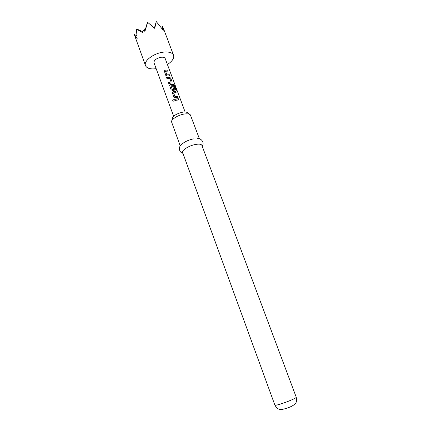 <?xml version="1.0" encoding="UTF-8"?>
<svg xmlns="http://www.w3.org/2000/svg" width="431" height="431" viewBox="0 0 431 431"><rect width="100%" height="100%" fill="white"/><g stroke="black" fill="none" stroke-linecap="round" stroke-linejoin="round"><path stroke-width="0.65" d="M172.707 100.773C172.853 99.658 173.348 99.442 174.183 100.121L174.189 100.127C174.199 100.924 173.817 101.253 173.03 101.107L172.756 100.806C172.879 99.712 173.359 99.491 174.194 100.148M171.716 120.987L172.233 118.617C173.17 115.767 176.635 113.628 182.625 112.189C185.195 111.801 186.898 112.033 187.727 112.879L189.662 114.344M199.478 138.954L190.351 114.867C189.354 113.843 187.296 113.569 184.172 114.048C178.229 114.958 171.317 119.247 171.533 121.828L180.277 146.061M274.903 405.167L182.615 152.461C181.51 150.322 189.01 145.619 195.485 144.466C199.122 143.83 201.25 144.121 201.87 145.339L296.259 397.269C296.76 400.453 296.485 402.5 295.418 403.405C294.804 404.375 293.285 405.442 290.86 406.616C289.896 407.252 283.162 409.52 281.637 409.434C280.312 409.402 277.693 410.01 274.903 405.167C274.827 405.97 284.045 403.147 290.672 400.318C294.384 398.729 296.242 397.711 296.259 397.269M167.422 64.505C172.281 61.299 174.323 58.207 173.548 55.233C172.352 52.652 169.038 51.612 163.608 52.119C153.872 53.067 143.329 61.057 145.484 65.614L134.321 34.572L137.16 38.693L136.449 29.06L142.666 32.681L143.221 30.504L144.935 31.339L147.682 22.369L154.734 28.338L156.286 21.55L162.632 29.534L162.746 28.527L163.861 30.499L162.541 26.436L161.9 28.457M145.484 65.614C146.766 68.297 150.177 69.337 155.715 68.728L156.167 68.669M185.131 112.006L165.181 58.497C164.69 57.452 163.354 57.037 161.172 57.248C156.405 58.325 154.002 60.124 153.959 62.646L173.634 116.257M165.913 70.032L167.697 69.978L168.101 71.072L165.606 71.271L166.921 74.875L169.475 74.757L169.879 75.856L167.271 76.066L165.752 75.344L164.313 70.97L165.089 70.172L165.913 70.032M168.564 77.171L169.361 77.095L170.724 78.13L172.163 81.992L172.012 82.844L168.78 83.56L168.37 82.45L171.048 81.842L169.722 78.275L166.991 78.728L166.587 77.623L168.564 77.171M171.231 84.357L173.758 84.384L174.83 85.65L176.565 90.3L175.821 90.057L174.102 85.586L170.967 85.796L172.411 89.449L173.763 89.239L172.599 86.017L173.661 86.011L174.841 89.195L174.684 90.068L172.615 90.478L171.069 89.75L169.609 85.311L170.401 84.508L171.231 84.357M173.919 91.587L175.697 91.496L176.112 92.606L173.618 92.859L174.954 96.539L177.513 96.366L177.928 97.487L175.315 97.756L173.763 97.029L172.298 92.525L173.084 91.744L173.919 91.587M176.618 98.866L178.402 98.758L178.817 99.879L175.051 100.461L174.652 99.335L176.618 98.866M162.282 29.022L162.541 26.436M153.856 27.525L153.921 27.029L154.594 27.325M144.66 31.194L145.155 27.896L144.25 30.989M134.321 34.572L136.789 35.703M136.767 29.006L142.882 31.775M162.746 28.527L162.509 29.351M156.286 21.55L154.39 28.02M147.321 22.719L144.821 31.28M145.155 27.896L145.732 28.16M153.921 27.029L153.792 27.465M182.911 153.274C178.973 152.574 178.175 146.761 181.446 144.633C184.156 141.977 188.142 140.059 193.406 138.879M174.668 99.383L178.402 98.758M178.326 98.823L178.72 99.873M173.591 92.977L174.932 96.598L177.513 96.366M177.443 96.431L177.831 97.481M172.303 93.037L173.068 91.803L175.697 91.496M175.627 91.555L176.015 92.6M169.631 85.855L170.385 84.568L173.671 84.444L174.83 85.65M174.733 85.71L176.419 90.235M172.621 86.076L173.591 86.076L174.841 89.195M174.77 89.26L174.749 90.02M173.677 89.319L172.411 89.449M170.951 85.855L172.303 89.395M166.603 77.677L169.313 77.16L170.66 78.194L172.163 81.992M172.093 82.057L172.071 82.806M170.956 81.987L168.386 82.504M165.585 71.39L166.899 74.94L169.475 74.757M169.405 74.827L169.787 75.851M164.324 71.325L165.073 70.237L167.697 69.978M167.627 70.043L168.004 71.061M290.72 406.745L292.552 405.77M202.177 146.152C204.709 143.054 201.53 138.119 197.662 138.631M163.306 28.08L173.548 55.233"/></g></svg>
